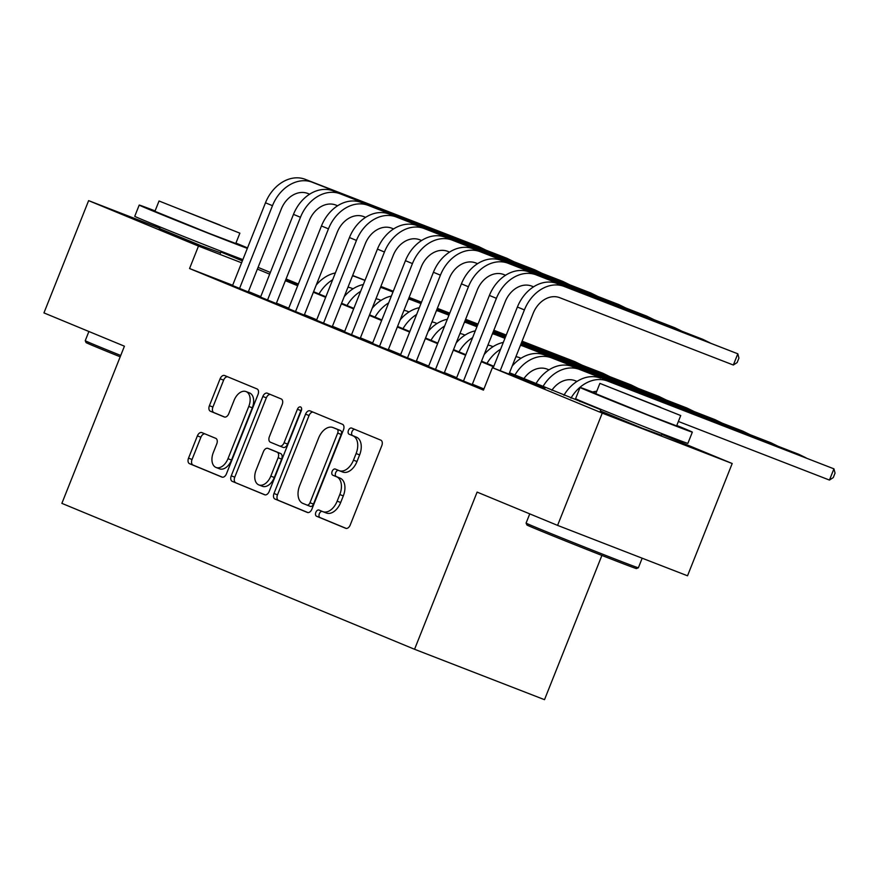 <?xml version="1.0" encoding="UTF-8"?>
<svg xmlns="http://www.w3.org/2000/svg" width="879" height="879" viewBox="0 0 879 879"><rect width="100%" height="100%" fill="white"/><g stroke="black" fill="none" stroke-linecap="round" stroke-linejoin="round"><path stroke-width="1.32" d="M315.836 512.347A3.318 2.077 -68.8 0 0 316.528 516.226L345.722 528.301A4.747 2.978 -68.8 0 0 345.755 528.323A4.747 2.978 -68.8 0 0 350.216 525.027L381.794 445.686A4.747 2.978 -68.8 0 0 380.805 440.148L351.611 428.062A3.318 2.077 -68.8 0 0 351.578 428.051A3.318 2.077 -68.8 0 0 348.458 430.358A3.318 2.077 -68.8 0 0 349.15 434.237L352.929 435.797A15.185 9.515 -68.8 0 1 356.105 453.542L353.479 460.156A15.185 9.515 -68.8 0 1 339.195 470.672A15.185 9.515 -68.8 0 1 339.074 470.628L335.295 469.056A3.318 2.077 -68.8 0 0 335.273 469.045A3.318 2.077 -68.8 0 0 332.141 471.353A3.318 2.077 -68.8 0 0 332.844 475.231L336.613 476.792A15.185 9.515 -68.8 0 1 339.799 494.536L337.162 501.151A15.185 9.515 -68.8 0 1 322.879 511.666A15.185 9.515 -68.8 0 1 322.758 511.622L318.978 510.051A3.318 2.077 -68.8 0 0 318.956 510.04A3.318 2.077 -68.8 0 0 315.836 512.347M322.033 511.314A3.318 2.077 -68.8 0 0 319.341 513.71A3.318 2.077 -68.8 0 0 320.044 517.588L346.26 528.433M354.666 429.326A3.318 2.077 -68.8 0 0 351.974 431.721A3.318 2.077 -68.8 0 0 352.666 435.599L356.445 437.16L352.929 435.797M338.349 470.32A3.318 2.077 -68.8 0 0 335.657 472.715A3.318 2.077 -68.8 0 0 336.349 476.594L340.129 478.154L336.613 476.792M220.596 252.844L201.478 245.878L159.528 228.54M661.447 435.237L642.329 428.26L600.379 410.932M201.895 432.611A4.747 2.978 -68.8 0 0 201.851 432.589A4.747 2.978 -68.8 0 0 197.39 435.874L188.535 458.135A4.747 2.978 -68.8 0 0 189.523 463.683L221.947 477.099A4.747 2.978 -68.8 0 0 221.98 477.11A4.747 2.978 -68.8 0 0 226.452 473.825L258.019 394.484A4.747 2.978 -68.8 0 0 257.031 388.936L224.606 375.531A4.747 2.978 -68.8 0 0 224.574 375.509A4.747 2.978 -68.8 0 0 220.102 378.794L209.411 405.68A4.747 2.978 -68.8 0 0 210.4 411.229L224.277 416.965A4.747 2.978 -68.8 0 0 224.31 416.987A4.747 2.978 -68.8 0 0 228.771 413.701L234.078 400.363A12.691 7.955 -68.8 0 1 246.021 391.573A12.691 7.955 -68.8 0 1 248.779 406.45L227.991 458.684A12.691 7.955 -68.8 0 1 216.058 467.474A12.691 7.955 -68.8 0 1 213.3 452.597L216.761 443.895A4.747 2.978 -68.8 0 0 215.762 438.346L201.895 432.611M661.788 434.391L732.196 463.519L687.521 575.789L557.583 525.389L477.11 492.097L414.558 649.273L61.871 503.359L124.422 346.194L43.95 312.902L88.625 200.632L159.67 228.177M557.583 525.389L602.258 413.119L492.394 367.675L545.068 388.1L509.304 373.3M232.671 285.257L189.556 268.534L483.461 390.122L492.394 367.675M189.556 268.534L198.489 246.076L88.625 200.632M273.973 493.493A4.747 2.978 -68.8 0 0 274.973 499.03L307.386 512.446A4.747 2.978 -68.8 0 0 307.43 512.457A4.747 2.978 -68.8 0 0 311.891 509.172L343.469 429.831A4.747 2.978 -68.8 0 0 342.469 424.293L310.056 410.878A4.747 2.978 -68.8 0 0 310.012 410.856A4.747 2.978 -68.8 0 0 305.551 414.152L273.973 493.493L277.489 494.855A4.747 2.978 -68.8 0 0 278.478 500.393L307.936 512.578M264.667 494.767L232.254 481.362A4.747 2.978 -68.8 0 1 231.254 475.814L262.832 396.473A4.747 2.978 -68.8 0 1 267.293 393.188A4.747 2.978 -68.8 0 1 267.326 393.199L281.203 398.945A4.747 2.978 -68.8 0 1 282.203 404.483L269.392 436.665A4.747 2.978 -68.8 0 0 270.391 442.203L279.588 446.016A4.747 2.978 -68.8 0 0 279.632 446.027A4.747 2.978 -68.8 0 0 284.093 442.741L297.421 409.24A3.318 2.077 -68.8 0 1 300.552 406.944A3.318 2.077 -68.8 0 1 301.266 410.834L269.172 491.504A4.747 2.978 -68.8 0 1 264.711 494.789A4.747 2.978 -68.8 0 0 264.711 494.789L264.744 494.8M483.714 389.463L479.527 387.837L483.681 389.562M456.476 378.179L472.21 384.584M428.491 366.598L444.225 373.004M400.494 355.017L416.228 361.423M372.509 343.436L388.243 349.842M344.513 331.855L360.247 338.272M316.528 320.275L332.262 326.691M288.532 308.694L304.266 315.111M260.547 297.113L276.281 303.53M483.922 388.957L472.375 384.178M456.673 377.684L444.389 372.597M428.688 366.103L416.393 361.016M400.692 354.523L388.408 349.435M372.707 342.942L360.412 337.855M344.711 331.361L332.427 326.274M316.726 319.78L304.431 314.693M288.73 308.199L276.445 303.123M260.744 296.619L248.449 291.542M232.55 285.532L248.285 291.949M414.558 649.273L544.508 699.673L601.895 555.44M732.196 463.519L602.258 413.119M220.937 252.009L242.373 260.876M258.074 267.37L270.358 272.457M286.06 278.951L298.355 284.038M509.523 372.762L600.851 409.735M285.598 280.115L297.882 285.203M313.583 291.696L325.878 296.783M341.579 303.277L353.863 308.364M369.565 314.858L381.86 319.945M397.561 326.439L409.845 331.526M425.546 338.019L437.841 343.107M453.542 349.6L465.826 354.687M481.527 361.181L493.822 366.268M298.08 284.708L285.686 279.896M241.604 262.799L198.489 246.076M493.602 366.807L481.307 361.719M465.617 355.226L453.322 350.15M437.621 343.645L425.326 338.569M409.636 332.064L397.341 326.988M381.64 320.494L369.345 315.407M353.655 308.914L341.36 303.826M325.659 297.333L313.363 292.246M297.673 285.752L285.378 280.665M269.677 274.171L257.382 269.084M323.011 511.71L326.274 512.984A15.185 9.515 -68.8 0 0 326.395 513.028A15.185 9.515 -68.8 0 0 340.678 502.513L337.162 501.151M340.129 478.154A15.185 9.515 -68.8 0 1 343.304 495.899L340.678 502.513M339.327 470.715L342.59 471.99A15.185 9.515 -68.8 0 0 342.711 472.034A15.185 9.515 -68.8 0 0 356.995 461.519L353.479 460.156M356.445 437.16A15.185 9.515 -68.8 0 1 359.621 454.904L356.995 461.519M313.023 412.097A4.747 2.978 -68.8 0 0 309.067 415.503L277.489 494.855M306.826 505.029A3.318 2.077 -68.8 0 0 306.848 505.04A3.318 2.077 -68.8 0 0 309.979 502.733L337.69 433.094A3.318 2.077 -68.8 0 0 336.998 429.205L333.009 427.557A15.185 9.515 -68.8 0 0 332.888 427.513A15.185 9.515 -68.8 0 0 318.605 438.028L299.662 485.637A15.185 9.515 -68.8 0 0 302.837 503.381L310.364 506.403A3.318 2.077 -68.8 0 0 310.364 506.403A3.318 2.077 -68.8 0 0 313.484 504.096L309.979 502.733M336.272 428.831A15.185 9.515 -68.8 0 1 336.404 428.875A15.185 9.515 -68.8 0 1 336.525 428.919L340.514 430.567A3.318 2.077 -68.8 0 1 341.206 434.457L313.484 504.096M265.216 494.91L232.254 481.362M270.292 394.429A4.747 2.978 -68.8 0 0 266.337 397.835L234.77 477.176A4.747 2.978 -68.8 0 0 235.759 482.725M279.665 446.049L283.104 447.378A4.747 2.978 -68.8 0 0 283.137 447.389A4.747 2.978 -68.8 0 0 287.609 444.104L300.937 410.603L297.421 409.24M301.618 409.405A3.318 2.077 -68.8 0 0 300.937 410.603M256.108 470.056A12.691 7.955 -68.8 0 0 258.865 484.922A12.691 7.955 -68.8 0 0 270.809 476.132L278.127 457.728A4.747 2.978 -68.8 0 0 277.138 452.191L267.93 448.378A4.747 2.978 -68.8 0 0 267.897 448.367A4.747 2.978 -68.8 0 0 263.425 451.652L256.108 470.056M258.865 484.922L262.381 486.285A12.691 7.955 -68.8 0 0 274.314 477.495L270.809 476.132M267.897 448.367L271.402 449.729A4.747 2.978 -68.8 0 0 271.369 449.707A4.747 2.978 -68.8 0 1 271.446 449.74L280.643 453.553A4.747 2.978 -68.8 0 1 281.643 459.091L274.314 477.495M216.058 467.474L219.563 468.837A12.691 7.955 -68.8 0 0 231.507 460.047L227.991 458.684M246.021 391.573L249.537 392.935A12.691 7.955 -68.8 0 1 252.295 407.812L231.507 460.047M227.573 376.75A4.747 2.978 -68.8 0 0 223.618 380.157L212.916 407.043A4.747 2.978 -68.8 0 0 213.916 412.592L224.815 417.107M204.862 433.83A4.747 2.978 -68.8 0 0 200.906 437.237L192.04 459.497A4.747 2.978 -68.8 0 0 193.039 465.046L222.486 477.231M579.997 401.648A24.172 18.833 -67.5 0 1 580.514 400.934M592.644 392.012A24.172 18.833 -67.5 0 1 596.742 391.287M678.379 421.47L829.457 480.066L833.929 468.837L607.576 381.046A36.248 28.249 112.5 0 0 570.954 398.143M607.576 381.046L833.929 468.837L835.05 473.111L833.259 477.594L829.457 480.066M600.577 378.157A36.248 28.249 112.5 0 0 563.933 395.275M508.985 374.102L533.179 313.309A24.172 18.833 -67.5 0 1 559.67 297.673L733.339 365.027L737.811 353.797L564.142 286.444A36.248 28.249 112.5 0 0 524.4 309.913L500.206 370.696M733.339 365.027L737.151 362.566L738.931 358.072L737.811 353.797L557.143 283.554A36.248 28.249 112.5 0 0 517.401 307.013L493.141 367.96M636.484 568.57A58.97 0.637 -158.3 0 1 599.39 554.451A58.97 0.637 -158.3 0 1 538.849 530.147A58.97 0.637 -158.3 0 1 526.906 524.961L526.092 523.082A60.42 0.659 21.7 0 0 526.092 523.082A60.42 0.659 21.7 0 0 538.333 528.389A60.42 0.659 21.7 0 0 600.357 553.298A60.42 0.659 21.7 0 0 638.363 567.757A60.42 0.659 21.7 0 0 638.374 567.757L636.484 568.57M595.951 393.287A60.42 0.659 21.7 0 0 580.063 387.452A60.42 0.659 21.7 0 0 592.303 392.77A60.42 0.659 21.7 0 0 654.624 417.789A60.42 0.659 21.7 0 0 692.333 432.138A60.42 0.659 21.7 0 0 680.104 426.82A60.42 0.659 21.7 0 0 676.786 425.458M580.063 387.452L575.591 398.681A60.42 0.659 21.7 0 0 587.831 403.999A60.42 0.659 21.7 0 0 650.152 429.018A60.42 0.659 21.7 0 0 687.872 443.357L692.333 432.138M680.731 415.547L676.621 425.875L649.46 415.558L595.786 393.715L599.896 383.387L680.731 415.547L599.896 383.387M660.678 407.373L614.267 389.1L660.678 407.373M120.203 356.808A58.97 0.637 -158.3 0 1 97.998 347.754A58.97 0.637 -158.3 0 1 86.054 342.579L85.241 340.7A60.42 0.659 21.7 0 0 97.481 346.007A60.42 0.659 21.7 0 0 120.731 355.468M155.1 210.905A60.42 0.659 21.7 0 0 139.212 205.071A60.42 0.659 21.7 0 0 151.452 210.389A60.42 0.659 21.7 0 0 247.351 248.372M247.526 247.911A60.42 0.659 21.7 0 0 239.253 244.439A60.42 0.659 21.7 0 0 235.935 243.076M139.212 205.071L134.74 216.3A60.42 0.659 21.7 0 0 146.98 221.607A60.42 0.659 21.7 0 0 242.879 259.591M239.879 233.166L235.77 243.494L208.609 233.166L154.935 211.323L159.044 200.994L239.879 233.166L159.044 200.994M219.827 224.98L173.416 206.719L219.827 224.98M88.9 331.493L85.241 340.689A60.42 0.659 21.7 0 0 85.241 340.7M551.858 390.276A24.172 18.833 -67.5 0 1 575.119 380.695L576.998 381.42M805.746 457.728L579.58 369.466A36.248 28.249 112.5 0 0 542.947 386.584M806.098 457.86L798.934 454.366L572.581 366.576A36.248 28.249 112.5 0 0 535.948 383.694M523.862 378.695A24.172 18.833 -67.5 0 1 547.123 369.114L549.012 369.839M777.75 446.147L551.594 357.885A36.248 28.249 112.5 0 0 514.951 375.003M778.102 446.279L770.949 442.785L544.595 354.995A36.248 28.249 112.5 0 0 512.149 366.147M515.918 356.687A24.172 18.833 -67.5 0 1 519.137 357.533L521.016 358.269M749.765 434.567L523.598 346.304A36.248 28.249 112.5 0 0 520.434 345.348M750.117 434.698L742.953 431.204L520.588 344.953M503.304 342.425A36.248 28.249 112.5 0 0 484.164 354.567M500.601 349.216A36.248 28.249 112.5 0 0 486.966 363.423M487.922 345.106A24.172 18.833 -67.5 0 1 491.141 345.952L493.031 346.689M721.769 422.986L520.775 344.491M504.931 338.338L495.613 334.723A36.248 28.249 112.5 0 0 492.438 333.767M722.12 423.118L714.968 419.624L520.829 344.326M504.996 338.184L492.592 333.372M475.319 330.845A36.248 28.249 112.5 0 0 456.168 342.986M472.616 337.635A36.248 28.249 112.5 0 0 458.97 351.842M709.628 342.689L536.146 274.863A36.248 28.249 112.5 0 0 496.404 298.333L463.431 381.178M709.979 342.832L702.815 339.327L529.147 271.974A36.248 28.249 112.5 0 0 489.405 295.432L456.432 378.289M472.166 384.694L505.183 301.739A24.172 18.833 -67.5 0 1 531.685 286.093L533.564 286.818M681.643 331.108L508.161 263.282A36.248 28.249 112.5 0 0 468.419 286.752L435.446 369.598M681.983 331.251L674.83 327.746L501.162 260.393A36.248 28.249 112.5 0 0 461.42 283.851L428.447 366.708M444.181 373.114L477.198 290.158A24.172 18.833 -67.5 0 1 503.689 274.512L505.568 275.237M653.646 319.527L480.165 251.702A36.248 28.249 112.5 0 0 440.423 275.171L407.449 358.017M653.998 319.67L646.834 316.165L473.166 248.812A36.248 28.249 112.5 0 0 433.424 272.27L400.45 355.127M416.185 361.533L449.202 278.577A24.172 18.833 -67.5 0 1 475.704 262.931L477.583 263.656M625.661 307.958L452.18 240.121A36.248 28.249 112.5 0 0 412.438 263.59L379.464 346.447M626.002 308.089L618.849 304.584L445.181 237.231A36.248 28.249 112.5 0 0 405.439 260.689L372.465 343.546M388.199 349.952L421.217 266.996A24.172 18.833 -67.5 0 1 447.708 251.35L449.587 252.086M459.937 333.526A24.172 18.833 -67.5 0 1 463.156 334.372L465.035 335.108M693.784 411.405L521.016 343.854M505.183 337.712L492.778 332.91M476.945 326.757L467.617 323.142A36.248 28.249 112.5 0 0 464.453 322.186M694.135 411.537L686.971 408.043L521.082 343.7M505.238 337.558L492.844 332.745M477 326.603L464.606 321.791M447.323 319.264A36.248 28.249 112.5 0 0 428.183 331.405M444.62 326.054A36.248 28.249 112.5 0 0 430.985 340.261M597.665 296.377L424.183 228.54A36.248 28.249 112.5 0 0 384.442 252.009L351.468 334.866M598.017 296.509L590.853 293.004L417.184 225.65A36.248 28.249 112.5 0 0 377.443 249.109L344.469 331.965M360.203 338.382L393.221 255.415A24.172 18.833 -67.5 0 1 419.722 239.769L421.601 240.505M431.941 321.945A24.172 18.833 -67.5 0 1 435.16 322.791L437.05 323.527M665.788 399.824L521.269 343.228M505.425 337.086L493.031 332.284M477.187 326.131L464.793 321.329M448.949 315.187L439.632 311.573A36.248 28.249 112.5 0 0 436.456 310.606M666.139 399.967L658.986 396.462L521.335 343.074M505.491 336.932L493.097 332.119M477.253 325.977L464.848 321.165M449.015 315.023L436.61 310.221M419.338 307.683A36.248 28.249 112.5 0 0 400.187 319.824M416.635 314.473A36.248 28.249 112.5 0 0 402.989 328.691M569.68 284.796L396.198 216.959A36.248 28.249 112.5 0 0 356.456 240.428L323.483 323.285M570.021 284.928L562.868 281.423L389.199 214.069A36.248 28.249 112.5 0 0 349.457 237.539L316.484 320.385M332.218 326.801L365.235 243.835A24.172 18.833 -67.5 0 1 391.726 228.188L393.605 228.925M403.955 310.364A24.172 18.833 -67.5 0 1 407.175 311.21L409.054 311.946M637.802 388.243L521.522 342.601M505.678 336.459L493.284 331.647M477.44 325.505L465.035 320.703M449.202 314.55L436.797 309.749M420.964 303.607L411.636 299.992A36.248 28.249 112.5 0 0 408.471 299.025M638.154 388.386L630.99 384.881L521.577 342.447M505.744 336.305L493.339 331.493M477.506 325.351L465.101 320.538M449.257 314.396L436.863 309.595M421.019 303.442L408.625 298.64M391.342 296.102A36.248 28.249 112.5 0 0 372.202 308.243M388.639 302.892A36.248 28.249 112.5 0 0 375.003 317.11M541.684 273.215L368.202 205.389A36.248 28.249 112.5 0 0 328.46 228.848L295.487 311.704M542.035 273.347L534.871 269.842L361.203 202.489A36.248 28.249 112.5 0 0 321.461 225.958L288.488 308.804M304.222 315.22L337.239 232.254A24.172 18.833 -67.5 0 1 363.741 216.608L365.62 217.344M375.959 298.783A24.172 18.833 -67.5 0 1 379.179 299.629L381.068 300.365M609.806 376.662L521.774 341.975M505.93 335.833L493.526 331.02M477.693 324.878L465.288 320.077M449.444 313.924L437.05 309.122M421.206 302.98L408.812 298.168M392.968 292.026L383.651 288.411A36.248 28.249 112.5 0 0 380.475 287.444M610.158 376.805L603.005 373.3L521.829 341.821M505.996 335.679L493.591 330.867M477.747 324.725L465.354 319.912M449.51 313.77L437.116 308.958M421.272 302.815L408.867 298.014M393.034 291.861L380.629 287.059M363.357 284.521A36.248 28.249 112.5 0 0 344.205 296.662M360.654 291.323A36.248 28.249 112.5 0 0 347.007 305.529M513.699 261.634L340.217 193.809A36.248 28.249 112.5 0 0 300.475 217.267L267.502 300.124M514.039 261.766L506.886 258.272L333.218 190.908A36.248 28.249 112.5 0 0 293.476 214.377L260.503 297.223M276.237 303.64L309.254 220.673A24.172 18.833 -67.5 0 1 335.745 205.027L337.624 205.763M347.974 287.213A24.172 18.833 -67.5 0 1 351.193 288.059L353.072 288.784M581.821 365.093L522.016 341.349M506.183 335.207L493.778 330.394M477.934 324.252L465.54 319.44M449.696 313.298L437.302 308.496M421.459 302.343L409.054 297.541M393.221 291.399L380.816 286.587M364.983 280.445L355.654 276.83A36.248 28.249 112.5 0 0 352.49 275.863M582.173 365.224L575.009 361.719L522.082 341.195M506.238 335.053L493.844 330.24M478 324.098L465.595 319.286M449.762 313.144L437.357 308.331M421.524 302.189L409.12 297.388M393.276 291.235L380.882 286.433M365.038 280.291L352.644 275.479M335.36 272.94A36.248 28.249 112.5 0 0 316.22 285.082M332.658 279.742A36.248 28.249 112.5 0 0 319.022 293.949M485.702 250.054L312.221 182.228A36.248 28.249 112.5 0 0 272.479 205.686L239.506 288.543M486.054 250.185L478.89 246.691L305.222 179.327A36.248 28.249 112.5 0 0 265.48 202.796L232.506 285.642M248.241 292.059L281.258 209.092A24.172 18.833 -67.5 0 1 307.76 193.457L309.639 194.182M320.044 517.588L316.528 516.226M352.666 435.599L349.15 434.237M336.349 476.594L332.844 475.231M343.304 495.899L339.799 494.536M359.621 454.904L356.105 453.542M309.067 415.503L305.551 414.152M278.478 500.393L274.973 499.03M310.342 506.392L306.881 505.04M341.206 434.457L337.69 433.094M340.514 430.567L336.998 429.205M336.525 428.919L333.009 427.557M234.77 477.176L231.254 475.814M266.337 397.835L262.832 396.473M287.609 444.104L284.093 442.741M281.643 459.091L278.127 457.728M280.643 453.553L277.138 452.191M271.446 449.74L267.93 448.378M252.295 407.812L248.779 406.45M213.916 412.592L210.4 411.229M212.916 407.043L209.411 405.68M223.618 380.157L220.102 378.794M193.039 465.046L189.523 463.683M192.04 459.497L188.535 458.135M200.906 437.237L197.39 435.874M524.4 309.913L517.401 307.013M564.142 286.444L557.143 283.554M579.58 369.466L572.581 366.576M551.594 357.885L544.595 354.995M523.598 346.304L520.544 345.04M495.613 334.723L492.559 333.46M496.404 298.333L489.405 295.432M536.146 274.863L529.147 271.974M468.419 286.752L461.42 283.851M508.161 263.282L501.162 260.393M440.423 275.171L433.424 272.27M480.165 251.702L473.166 248.812M412.438 263.59L405.439 260.689M452.18 240.121L445.181 237.231M467.617 323.142L464.562 321.89M384.442 252.009L377.443 249.109M424.183 228.54L417.184 225.65M439.632 311.573L436.577 310.309M356.456 240.428L349.457 237.539M396.198 216.959L389.199 214.069M411.636 299.992L408.581 298.728M328.46 228.848L321.461 225.958M368.202 205.389L361.203 202.489M383.651 288.411L380.596 287.147M300.475 217.267L293.476 214.377M340.217 193.809L333.218 190.908M355.654 276.83L352.6 275.566M272.479 205.686L265.48 202.796M312.221 182.228L305.222 179.327M326.395 513.028L322.879 511.666M342.711 472.034L339.195 470.672M336.404 428.875L332.888 427.513M283.137 447.389L279.632 446.027M642.175 558.198L638.374 567.757M662.063 433.688L661.305 435.61M600.994 409.383L600.225 411.306M529.751 513.874L526.092 523.071M221.211 251.306L220.453 253.218M160.143 227.002L159.374 228.914"/></g></svg>
